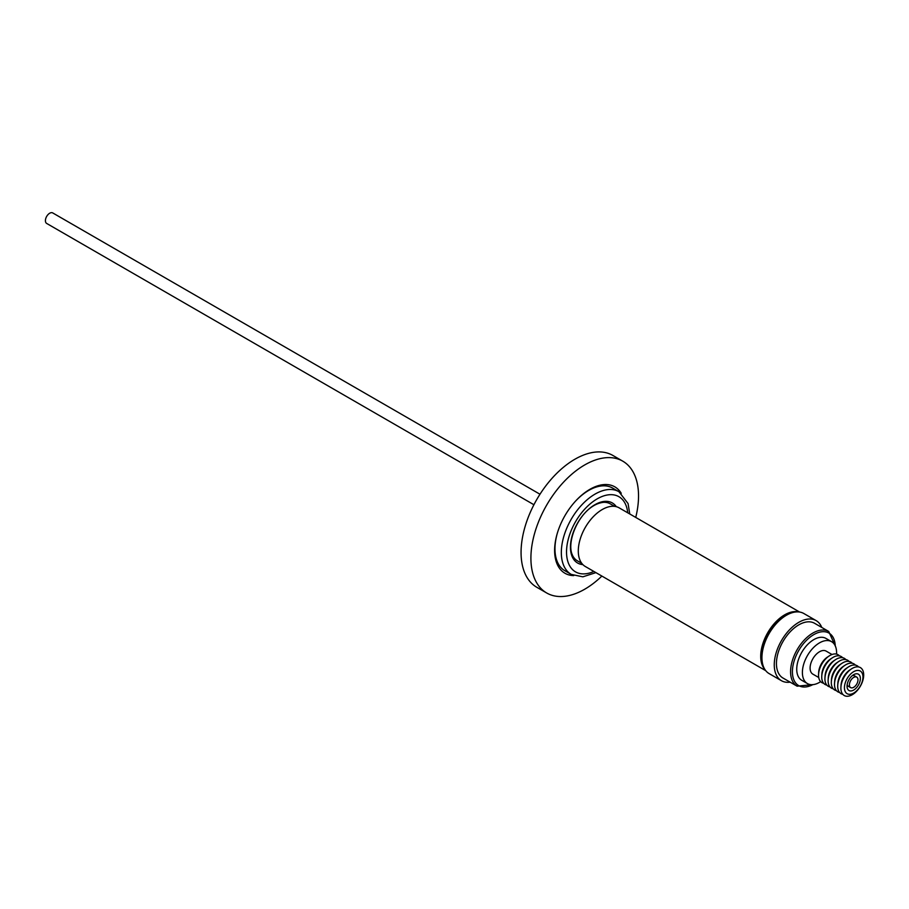 <?xml version="1.0" encoding="UTF-8"?>
<svg xmlns="http://www.w3.org/2000/svg" width="909" height="909" viewBox="0 0 909 909"><rect width="100%" height="100%" fill="white"/><g stroke="black" fill="none" stroke-linecap="round" stroke-linejoin="round"><path stroke-width="1.36" d="M857.948 679.262A6.068 3.5 120 0 0 856.732 677.114A6.068 3.5 120 0 0 851.801 679.012A6.068 3.5 120 0 0 849.449 685.454A6.068 3.5 120 0 0 850.665 687.613A6.068 3.5 120 0 0 855.585 685.704A6.068 3.5 120 0 0 857.948 679.262M856.732 677.114L854.358 675.739A6.068 3.5 120 0 0 853.846 675.535A6.068 3.5 120 0 0 852.381 675.58M614.666 506.381L610.28 503.847A32.894 18.987 120 0 0 603.644 502.313C582.078 504.62 566.534 538.492 571.818 553.638L572.75 555.842A32.894 18.987 120 0 0 577.385 560.819L581.771 563.353M799.613 612.041L619.165 507.858A33.86 19.543 120 0 0 602.235 509.54A33.86 19.543 120 0 0 580.112 539.378A33.86 19.543 120 0 0 585.305 566.5L765.753 670.683M798.284 611.905A33.86 19.543 120 0 0 784.649 614.848A33.86 19.543 120 0 0 763.446 641.913A33.86 19.543 120 0 0 764.969 669.603M571.875 553.865A32.894 18.987 120 0 0 572.75 555.842M762.537 663.593A32.894 18.987 -60 0 1 784.649 615.643A32.894 18.987 -60 0 1 791.864 612.802M828.724 631.46L814.589 623.29A31.599 18.248 120 0 0 791.216 630.755A31.599 18.248 120 0 0 776.536 661.093A31.599 18.248 120 0 0 782.99 678.034L797.125 686.193A31.599 18.248 -60 0 1 790.682 669.251A31.599 18.248 -60 0 1 805.351 638.925A31.599 18.248 -60 0 1 828.724 631.46L835.644 646.81M821.759 627.426A34.701 20.032 120 0 0 816.134 620.608A34.701 20.032 120 0 0 790.478 628.812A34.701 20.032 120 0 0 774.366 662.116A34.701 20.032 120 0 0 781.445 680.705A34.701 20.032 120 0 0 790.148 682.159M816.134 620.608L803.829 613.507A34.701 20.032 120 0 0 778.161 621.699A34.701 20.032 120 0 0 762.049 655.003A34.701 20.032 120 0 0 769.128 673.603L781.445 680.705M836.553 654.105A24.179 13.965 120 0 0 831.587 641.674L825.929 638.402A24.179 13.965 120 0 0 823.884 637.573A24.179 13.965 120 0 0 800.829 654.037A24.179 13.965 120 0 0 801.749 680.296L807.397 683.557A24.179 13.965 120 0 0 809.453 684.397A24.179 13.965 120 0 0 820.657 681.648M831.587 641.674A24.179 13.965 120 0 0 829.531 640.834A24.179 13.965 120 0 0 806.488 657.309A24.179 13.965 120 0 0 807.397 683.557M832.019 654.503L826.133 651.105A13.283 7.67 120 0 0 825.008 650.651A13.283 7.67 120 0 0 812.351 659.695A13.283 7.67 120 0 0 812.851 674.126L818.736 677.512M839.439 655.889A16.123 9.306 120 0 0 836.644 654.128A16.123 9.306 120 0 0 829.201 655.946A16.123 9.306 120 0 0 818.566 674.353A16.123 9.306 120 0 0 823.247 683.17A16.123 9.306 120 0 0 823.634 683.261M842.632 657.73A16.123 9.306 120 0 0 839.825 655.968A16.123 9.306 120 0 0 832.394 657.786A16.123 9.306 120 0 0 821.759 676.194A16.123 9.306 120 0 0 826.44 685.011A16.123 9.306 120 0 0 826.826 685.102M845.824 659.57A16.123 9.306 120 0 0 843.018 657.809A16.123 9.306 120 0 0 835.587 659.627A16.123 9.306 120 0 0 824.952 678.034A16.123 9.306 120 0 0 829.633 686.852A16.123 9.306 120 0 0 830.019 686.943M849.017 661.411A16.123 9.306 120 0 0 846.211 659.661A16.123 9.306 120 0 0 838.768 661.468A16.123 9.306 120 0 0 828.144 679.887A16.123 9.306 120 0 0 832.826 688.704A16.123 9.306 120 0 0 833.212 688.783M852.21 663.252A16.123 9.306 120 0 0 849.404 661.502A16.123 9.306 120 0 0 841.961 663.32A16.123 9.306 120 0 0 831.337 681.727A16.123 9.306 120 0 0 836.019 690.545A16.123 9.306 120 0 0 836.405 690.624M855.403 665.104A16.123 9.306 120 0 0 852.597 663.343A16.123 9.306 120 0 0 845.154 665.161A16.123 9.306 120 0 0 834.53 683.568A16.123 9.306 120 0 0 839.212 692.385A16.123 9.306 120 0 0 839.598 692.476M858.596 666.945A16.123 9.306 120 0 0 855.789 665.183A16.123 9.306 120 0 0 848.347 667.001A16.123 9.306 120 0 0 837.723 685.409A16.123 9.306 120 0 0 842.404 694.226A16.123 9.306 120 0 0 842.791 694.317M845.597 696.067A16.123 9.306 120 0 0 861.516 683.954A16.123 9.306 120 0 0 858.982 667.024A16.123 9.306 120 0 0 851.54 668.842A16.123 9.306 120 0 0 840.916 687.249A16.123 9.306 120 0 0 845.597 696.067M848.256 694.158A13.101 7.567 120 0 0 861.198 684.307A13.101 7.567 120 0 0 859.13 670.558A13.101 7.567 120 0 0 846.199 680.409A13.101 7.567 120 0 0 848.256 694.158M847.165 684.613A6.068 3.5 120 0 0 848.29 686.238L850.665 687.613M849.79 690.84A9.42 5.431 -60 0 1 847.04 686.204A9.42 5.431 -60 0 1 853.699 674.671A9.42 5.431 -60 0 1 857.607 673.876A9.42 5.431 -60 0 1 859.085 683.761A9.42 5.431 -60 0 1 849.79 690.84M575.488 501.189A47.722 27.554 -60 0 1 588.725 490.417A47.722 27.554 -60 0 1 612.586 488.053L618.938 491.712A47.722 27.554 120 0 0 577.465 509.983A47.722 27.554 120 0 0 562.966 563.58A47.722 27.554 120 0 0 571.216 574.386L564.864 570.716A47.722 27.554 -60 0 1 556.615 559.921A47.722 27.554 -60 0 1 557.683 532.015M539.98 494.235L52.733 212.933A6.068 3.5 120 0 0 47.802 214.831A6.068 3.5 120 0 0 45.45 221.273A6.068 3.5 120 0 0 46.666 223.432L533.913 504.734M621.256 493.303A49.893 28.804 120 0 0 589.896 489.326A49.893 28.804 120 0 0 575.761 500.882A49.893 28.804 120 0 0 557.569 532.401A49.893 28.804 120 0 0 573.749 575.59M635.732 517.426A76.106 43.939 120 0 0 622.779 461.17A76.106 43.939 120 0 0 584.726 464.931A76.106 43.939 120 0 0 535.003 531.992A76.106 43.939 120 0 0 546.673 592.975A76.106 43.939 120 0 0 584.726 589.214A76.106 43.939 120 0 0 601.872 576.067M622.779 461.17L612.927 455.477A76.106 43.939 120 0 0 574.874 459.25A76.106 43.939 120 0 0 525.163 526.311A76.106 43.939 120 0 0 536.821 587.294L546.673 592.975M851.54 668.842L849.79 669.99A13.294 7.681 120 0 0 841.03 685.17L840.916 687.249M848.347 667.001L846.609 668.149A13.294 7.681 120 0 0 837.837 683.329L837.723 685.409M845.154 665.161L843.416 666.297A13.294 7.681 120 0 0 834.644 681.489L834.53 683.568M841.961 663.32L840.223 664.456A13.294 7.681 120 0 0 831.451 679.637L831.337 681.727M838.768 661.468L837.03 662.616A13.294 7.681 120 0 0 828.258 677.796L828.144 679.887M835.587 659.627L833.837 660.775A13.294 7.681 120 0 0 825.065 675.955L824.952 678.034M832.394 657.786L830.644 658.934A13.294 7.681 120 0 0 821.872 674.114L821.759 676.194M829.201 655.946L827.451 657.082A13.294 7.681 120 0 0 818.679 672.274L818.566 674.353M627.721 512.801A43.393 25.054 120 0 0 626.415 506.518A43.393 25.054 120 0 0 587.771 506.029A43.393 25.054 120 0 0 568.023 562.046A43.393 25.054 120 0 0 593.861 571.443M616.313 506.688A34.69 20.032 120 0 0 585.101 512.767A34.69 20.032 120 0 0 571.636 555.183A34.69 20.032 120 0 0 582.874 564.614M835.246 645.844A30.315 17.498 120 0 0 814.35 634.312A30.315 17.498 120 0 0 792.5 669.354A30.315 17.498 120 0 0 812.839 684.647M618.938 491.712L628.074 503.563L629.755 513.971M797.125 686.193L813.885 684.511M571.216 574.386L582.851 576.829L595.906 572.625"/></g></svg>
